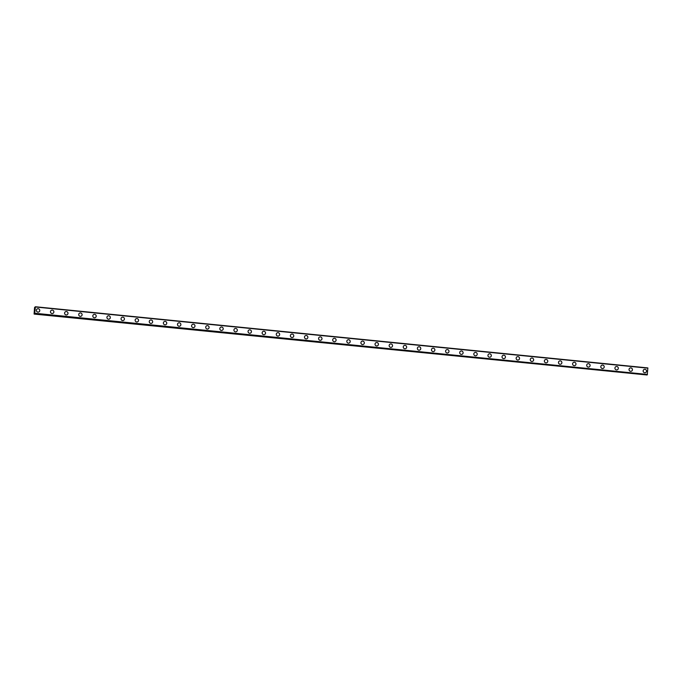 <?xml version="1.0" encoding="UTF-8"?>
<svg xmlns="http://www.w3.org/2000/svg" width="682" height="682" viewBox="0 0 682 682"><rect width="100%" height="100%" fill="white"/><g stroke="black" fill="none" stroke-linecap="round" stroke-linejoin="round"><path stroke-width="1.02" d="M34.799 313.157L34.1 313.822L34.56 307.548L35.08 306.968L35.123 307.88L35.43 306.755L34.697 313.149M37.178 308.937A1.731 1.688 -121.1 0 1 39.718 310.054A1.731 1.688 -121.1 0 1 37.945 312.126A1.731 1.688 -121.1 0 1 37.178 308.937A1.731 1.688 -121.1 0 1 39.718 310.046A1.731 1.688 -121.1 0 1 38.968 311.904M51.286 310.344A1.731 1.688 -121.1 0 1 53.827 311.461A1.731 1.688 -121.1 0 1 52.054 313.541A1.731 1.688 -121.1 0 1 51.286 310.344A1.731 1.688 -121.1 0 1 53.827 311.461A1.731 1.688 -121.1 0 1 53.077 313.311M65.395 311.751A1.731 1.688 -121.1 0 1 67.944 312.868A1.731 1.688 -121.1 0 1 66.163 314.948A1.731 1.688 -121.1 0 1 65.395 311.751A1.731 1.688 -121.1 0 1 67.944 312.868A1.731 1.688 -121.1 0 1 67.186 314.717M79.513 313.166A1.731 1.688 -121.1 0 1 82.053 314.283A1.731 1.688 -121.1 0 1 80.28 316.354A1.731 1.688 -121.1 0 1 79.513 313.166A1.731 1.688 -121.1 0 1 82.053 314.274A1.731 1.688 -121.1 0 1 81.294 316.133M93.622 314.572A1.731 1.688 -121.1 0 1 96.162 315.689A1.731 1.688 -121.1 0 1 94.389 317.769A1.731 1.688 -121.1 0 1 93.622 314.572A1.731 1.688 -121.1 0 1 96.162 315.689A1.731 1.688 -121.1 0 1 95.412 317.539M107.73 315.979A1.731 1.688 -121.1 0 1 110.271 317.096A1.731 1.688 -121.1 0 1 108.498 319.176A1.731 1.688 -121.1 0 1 107.73 315.979A1.731 1.688 -121.1 0 1 110.271 317.096A1.731 1.688 -121.1 0 1 109.521 318.946M121.839 317.394A1.731 1.688 -121.1 0 1 124.388 318.511A1.731 1.688 -121.1 0 1 122.615 320.583A1.731 1.688 -121.1 0 1 121.839 317.394A1.731 1.688 -121.1 0 1 124.388 318.503A1.731 1.688 -121.1 0 1 123.63 320.361M135.957 318.801A1.731 1.688 -121.1 0 1 138.497 319.918A1.731 1.688 -121.1 0 1 136.724 321.998A1.731 1.688 -121.1 0 1 135.957 318.801A1.731 1.688 -121.1 0 1 138.497 319.918A1.731 1.688 -121.1 0 1 137.738 321.768M150.066 320.208A1.731 1.688 -121.1 0 1 152.606 321.324A1.731 1.688 -121.1 0 1 150.833 323.404A1.731 1.688 -121.1 0 1 150.066 320.208A1.731 1.688 -121.1 0 1 152.606 321.324A1.731 1.688 -121.1 0 1 151.847 323.174M164.174 321.623A1.731 1.688 -121.1 0 1 166.715 322.739A1.731 1.688 -121.1 0 1 164.942 324.811A1.731 1.688 -121.1 0 1 164.174 321.623A1.731 1.688 -121.1 0 1 166.715 322.731A1.731 1.688 -121.1 0 1 165.965 324.589M178.283 323.029A1.731 1.688 -121.1 0 1 180.832 324.146A1.731 1.688 -121.1 0 1 179.059 326.226A1.731 1.688 -121.1 0 1 178.283 323.029A1.731 1.688 -121.1 0 1 180.832 324.146A1.731 1.688 -121.1 0 1 180.074 325.996M192.401 324.436A1.731 1.688 -121.1 0 1 194.941 325.553A1.731 1.688 -121.1 0 1 193.168 327.633A1.731 1.688 -121.1 0 1 192.401 324.436A1.731 1.688 -121.1 0 1 194.941 325.553A1.731 1.688 -121.1 0 1 194.182 327.403M206.51 325.851A1.731 1.688 -121.1 0 1 209.05 326.968A1.731 1.688 -121.1 0 1 207.277 329.039A1.731 1.688 -121.1 0 1 206.51 325.851A1.731 1.688 -121.1 0 1 209.05 326.959A1.731 1.688 -121.1 0 1 208.3 328.818M220.618 327.258A1.731 1.688 -121.1 0 1 223.159 328.374A1.731 1.688 -121.1 0 1 221.386 330.455A1.731 1.688 -121.1 0 1 220.618 327.258A1.731 1.688 -121.1 0 1 223.167 328.374A1.731 1.688 -121.1 0 1 222.409 330.224M234.736 328.664A1.731 1.688 -121.1 0 1 237.276 329.781A1.731 1.688 -121.1 0 1 235.503 331.861A1.731 1.688 -121.1 0 1 234.736 328.664A1.731 1.688 -121.1 0 1 237.276 329.781A1.731 1.688 -121.1 0 1 236.518 331.631M248.845 330.079A1.731 1.688 -121.1 0 1 251.385 331.196A1.731 1.688 -121.1 0 1 249.612 333.268A1.731 1.688 -121.1 0 1 248.845 330.079A1.731 1.688 -121.1 0 1 251.385 331.188A1.731 1.688 -121.1 0 1 250.626 333.046M262.954 331.486A1.731 1.688 -121.1 0 1 265.494 332.603A1.731 1.688 -121.1 0 1 263.721 334.683A1.731 1.688 -121.1 0 1 262.954 331.486A1.731 1.688 -121.1 0 1 265.494 332.603A1.731 1.688 -121.1 0 1 264.744 334.453M278.086 332.671A1.731 1.688 -121.1 0 1 278.853 335.859A1.731 1.688 -121.1 0 1 276.312 334.743A1.731 1.688 -121.1 0 1 278.086 332.671M277.062 332.893A1.731 1.688 -121.1 0 1 279.611 334.01A1.731 1.688 -121.1 0 1 278.853 335.859M291.18 334.299A1.731 1.688 -121.1 0 1 293.72 335.416A1.731 1.688 -121.1 0 1 291.947 337.496A1.731 1.688 -121.1 0 1 291.18 334.299A1.731 1.688 -121.1 0 1 293.72 335.416A1.731 1.688 -121.1 0 1 292.962 337.275M305.289 335.715A1.731 1.688 -121.1 0 1 307.829 336.831A1.731 1.688 -121.1 0 1 306.056 338.911A1.731 1.688 -121.1 0 1 305.289 335.715A1.731 1.688 -121.1 0 1 307.829 336.831A1.731 1.688 -121.1 0 1 307.07 338.681M319.398 337.121A1.731 1.688 -121.1 0 1 321.938 338.238A1.731 1.688 -121.1 0 1 320.165 340.318A1.731 1.688 -121.1 0 1 319.398 337.121A1.731 1.688 -121.1 0 1 321.938 338.238A1.731 1.688 -121.1 0 1 321.188 340.088M333.507 338.528A1.731 1.688 -121.1 0 1 336.047 339.645A1.731 1.688 -121.1 0 1 334.274 341.725A1.731 1.688 -121.1 0 1 333.507 338.528A1.731 1.688 -121.1 0 1 336.055 339.645A1.731 1.688 -121.1 0 1 335.297 341.503M347.624 339.943A1.731 1.688 -121.1 0 1 350.164 341.06A1.731 1.688 -121.1 0 1 348.391 343.14A1.731 1.688 -121.1 0 1 347.624 339.943A1.731 1.688 -121.1 0 1 350.164 341.06A1.731 1.688 -121.1 0 1 349.406 342.91M361.733 341.35A1.731 1.688 -121.1 0 1 364.273 342.466A1.731 1.688 -121.1 0 1 362.5 344.546A1.731 1.688 -121.1 0 1 361.733 341.35A1.731 1.688 -121.1 0 1 364.273 342.466A1.731 1.688 -121.1 0 1 363.523 344.316M375.842 342.756A1.731 1.688 -121.1 0 1 378.382 343.873A1.731 1.688 -121.1 0 1 376.609 345.953A1.731 1.688 -121.1 0 1 375.842 342.756A1.731 1.688 -121.1 0 1 378.382 343.873A1.731 1.688 -121.1 0 1 377.632 345.731M389.951 344.171A1.731 1.688 -121.1 0 1 392.5 345.288A1.731 1.688 -121.1 0 1 390.718 347.368A1.731 1.688 -121.1 0 1 389.951 344.171A1.731 1.688 -121.1 0 1 392.5 345.288A1.731 1.688 -121.1 0 1 391.741 347.138M404.068 345.578A1.731 1.688 -121.1 0 1 406.608 346.695A1.731 1.688 -121.1 0 1 404.835 348.775A1.731 1.688 -121.1 0 1 404.068 345.578A1.731 1.688 -121.1 0 1 406.608 346.695A1.731 1.688 -121.1 0 1 405.85 348.545M418.177 346.993A1.731 1.688 -121.1 0 1 420.717 348.101A1.731 1.688 -121.1 0 1 419.959 349.96M419.191 346.763A1.731 1.688 -121.1 0 1 419.967 349.96A1.731 1.688 -121.1 0 1 417.418 348.843A1.731 1.688 -121.1 0 1 419.191 346.763M432.286 348.4A1.731 1.688 -121.1 0 1 434.826 349.516A1.731 1.688 -121.1 0 1 433.053 351.597A1.731 1.688 -121.1 0 1 432.286 348.4A1.731 1.688 -121.1 0 1 434.826 349.516A1.731 1.688 -121.1 0 1 434.076 351.366M446.395 349.806A1.731 1.688 -121.1 0 1 448.944 350.923A1.731 1.688 -121.1 0 1 447.17 353.003A1.731 1.688 -121.1 0 1 446.395 349.806A1.731 1.688 -121.1 0 1 448.944 350.923A1.731 1.688 -121.1 0 1 448.185 352.773M460.512 351.213A1.731 1.688 -121.1 0 1 463.052 352.33A1.731 1.688 -121.1 0 1 461.279 354.41A1.731 1.688 -121.1 0 1 460.512 351.213A1.731 1.688 -121.1 0 1 463.052 352.33A1.731 1.688 -121.1 0 1 462.294 354.188M474.621 352.628A1.731 1.688 -121.1 0 1 477.161 353.745A1.731 1.688 -121.1 0 1 475.388 355.825A1.731 1.688 -121.1 0 1 474.621 352.628A1.731 1.688 -121.1 0 1 477.161 353.745A1.731 1.688 -121.1 0 1 476.411 355.595M489.753 353.813A1.731 1.688 -121.1 0 1 490.52 357.001A1.731 1.688 -121.1 0 1 487.98 355.885A1.731 1.688 -121.1 0 1 489.753 353.813M488.73 354.035A1.731 1.688 -121.1 0 1 491.279 355.152A1.731 1.688 -121.1 0 1 490.52 357.001M502.839 355.441A1.731 1.688 -121.1 0 1 505.388 356.558A1.731 1.688 -121.1 0 1 503.614 358.638A1.731 1.688 -121.1 0 1 502.839 355.441A1.731 1.688 -121.1 0 1 505.388 356.558A1.731 1.688 -121.1 0 1 504.629 358.417M516.956 356.857A1.731 1.688 -121.1 0 1 519.496 357.973A1.731 1.688 -121.1 0 1 517.723 360.053A1.731 1.688 -121.1 0 1 516.956 356.857A1.731 1.688 -121.1 0 1 519.496 357.973A1.731 1.688 -121.1 0 1 518.738 359.823M531.065 358.263A1.731 1.688 -121.1 0 1 533.605 359.38A1.731 1.688 -121.1 0 1 531.832 361.46A1.731 1.688 -121.1 0 1 531.065 358.263A1.731 1.688 -121.1 0 1 533.605 359.38A1.731 1.688 -121.1 0 1 532.855 361.23M545.174 359.67A1.731 1.688 -121.1 0 1 547.714 360.787A1.731 1.688 -121.1 0 1 545.941 362.867A1.731 1.688 -121.1 0 1 545.174 359.67A1.731 1.688 -121.1 0 1 547.723 360.787A1.731 1.688 -121.1 0 1 546.964 362.645M559.291 361.085A1.731 1.688 -121.1 0 1 561.832 362.202A1.731 1.688 -121.1 0 1 560.058 364.282A1.731 1.688 -121.1 0 1 559.291 361.085A1.731 1.688 -121.1 0 1 561.832 362.202A1.731 1.688 -121.1 0 1 561.073 364.052M573.4 362.492A1.731 1.688 -121.1 0 1 575.94 363.608A1.731 1.688 -121.1 0 1 574.167 365.688A1.731 1.688 -121.1 0 1 573.4 362.492A1.731 1.688 -121.1 0 1 575.94 363.608A1.731 1.688 -121.1 0 1 575.182 365.458M587.509 363.898A1.731 1.688 -121.1 0 1 590.049 365.015A1.731 1.688 -121.1 0 1 588.276 367.095A1.731 1.688 -121.1 0 1 587.509 363.898A1.731 1.688 -121.1 0 1 590.049 365.015A1.731 1.688 -121.1 0 1 589.299 366.873M601.618 365.313A1.731 1.688 -121.1 0 1 604.158 366.43A1.731 1.688 -121.1 0 1 602.385 368.51A1.731 1.688 -121.1 0 1 601.618 365.313A1.731 1.688 -121.1 0 1 604.167 366.43A1.731 1.688 -121.1 0 1 603.408 368.28M615.735 366.72A1.731 1.688 -121.1 0 1 618.276 367.837A1.731 1.688 -121.1 0 1 616.502 369.917A1.731 1.688 -121.1 0 1 615.735 366.72A1.731 1.688 -121.1 0 1 618.276 367.837A1.731 1.688 -121.1 0 1 617.517 369.687M629.844 368.135A1.731 1.688 -121.1 0 1 632.385 369.243A1.731 1.688 -121.1 0 1 630.611 371.323A1.731 1.688 -121.1 0 1 629.844 368.127A1.731 1.688 -121.1 0 1 632.385 369.243A1.731 1.688 -121.1 0 1 631.626 371.102M643.953 369.542A1.731 1.688 -121.1 0 1 646.493 370.658A1.731 1.688 -121.1 0 1 644.72 372.739A1.731 1.688 -121.1 0 1 643.953 369.542A1.731 1.688 -121.1 0 1 646.493 370.658A1.731 1.688 -121.1 0 1 645.743 372.508M647.252 374.827L34.833 313.66L647.252 374.827L647.857 367.922L35.43 306.755M647.039 374.802L34.594 313.754M34.134 314.078L647.013 374.93M34.927 309.688L34.714 310.319M647.9 368.169L35.481 306.994M647.44 374.444L35.021 313.277M647.354 374.768L34.927 313.601M646.996 374.981L34.577 313.814"/></g></svg>
